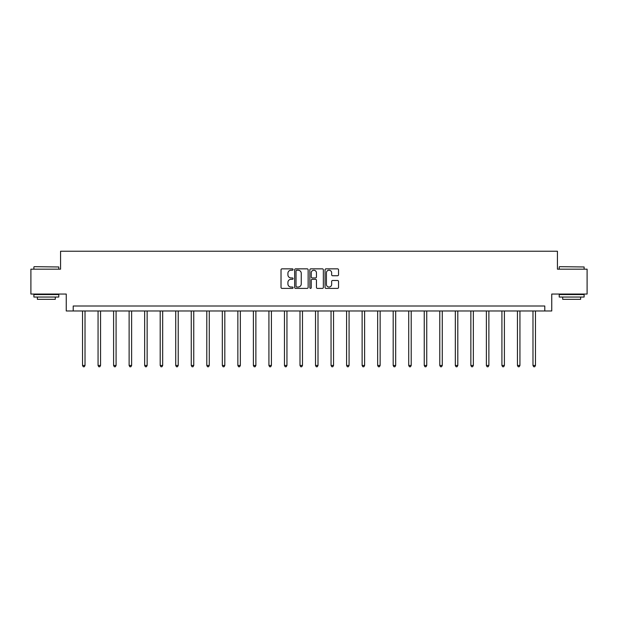 <?xml version="1.0" encoding="UTF-8"?>
<svg xmlns="http://www.w3.org/2000/svg" width="618" height="618" viewBox="0 0 618 618"><rect width="100%" height="100%" fill="white"/><g stroke="black" fill="none" stroke-linecap="round" stroke-linejoin="round"><path stroke-width="0.93" d="M293.071 269.533A0.688 0.688 0 0 0 292.384 268.845L282.001 268.845A0.981 0.981 0 0 0 281.02 269.827L281.02 287.416A0.981 0.981 0 0 0 282.001 288.397L292.384 288.397A0.688 0.688 0 0 0 293.071 287.71A0.688 0.688 0 0 0 292.384 287.03L291.039 287.03A3.129 3.129 0 0 1 287.911 283.901L287.911 282.434A3.129 3.129 0 0 1 291.039 279.305L292.384 279.305A0.688 0.688 0 0 0 293.071 278.618A0.688 0.688 0 0 0 292.384 277.938L291.039 277.938A3.129 3.129 0 0 1 287.911 274.809L287.911 273.341A3.129 3.129 0 0 1 291.039 270.213L292.384 270.213A0.688 0.688 0 0 0 293.071 269.533M337.559 275.736A0.981 0.981 0 0 0 338.54 274.763L338.54 269.827A0.981 0.981 0 0 0 337.559 268.845L326.034 268.845A0.981 0.981 0 0 0 325.053 269.827L325.053 287.416A0.981 0.981 0 0 0 326.034 288.397L337.559 288.397A0.981 0.981 0 0 0 338.54 287.416L338.54 281.453A0.981 0.981 0 0 0 337.559 280.479L332.631 280.479A0.981 0.981 0 0 0 331.65 281.453L331.65 284.411A2.611 2.611 0 0 1 329.039 287.03A2.611 2.611 0 0 1 326.42 284.411L326.42 272.832A2.611 2.611 0 0 1 329.039 270.213A2.611 2.611 0 0 1 331.65 272.832L331.65 274.763A0.981 0.981 0 0 0 332.631 275.736L337.559 275.736M544.782 310.978L551.75 310.978L551.75 294.052L587.1 294.052L587.1 269.162L557.428 269.162L557.428 251.24L60.572 251.24L60.572 269.162L30.9 269.162L30.9 294.052L66.25 294.052L66.25 310.978L544.782 310.978L544.782 306.003L73.218 306.003L73.218 310.978M308.143 269.827A0.981 0.981 0 0 0 307.169 268.845L295.636 268.845A0.981 0.981 0 0 0 294.655 269.827L294.655 287.416A0.981 0.981 0 0 0 295.636 288.397L307.169 288.397A0.981 0.981 0 0 0 308.143 287.416L308.143 269.827M310.831 268.845L322.364 268.845A0.981 0.981 0 0 1 323.345 269.827L323.345 287.416A0.981 0.981 0 0 1 322.364 288.397L317.428 288.397A0.981 0.981 0 0 1 316.455 287.416L316.455 280.286A0.981 0.981 0 0 0 315.474 279.305L312.198 279.305A0.981 0.981 0 0 0 311.225 280.286L311.225 287.71A0.688 0.688 0 0 1 310.537 288.397A0.688 0.688 0 0 1 309.857 287.71L309.857 269.827A0.981 0.981 0 0 1 310.831 268.845M296.71 270.213A0.688 0.688 0 0 0 296.022 270.9L296.022 286.343A0.688 0.688 0 0 0 296.71 287.03L298.123 287.03A3.129 3.129 0 0 0 301.252 283.901L301.252 273.341A3.129 3.129 0 0 0 298.123 270.213L296.71 270.213M316.455 272.878A2.611 2.611 0 0 0 313.836 270.267A2.611 2.611 0 0 0 311.225 272.878L311.225 276.957A0.981 0.981 0 0 0 312.198 277.938L315.474 277.938A0.981 0.981 0 0 0 316.455 276.957L316.455 272.878M82.526 310.978L82.526 365.47L85.014 365.47L85.014 310.978M85.014 365.47L84.272 366.76L83.275 366.76L82.526 365.47M34.183 266.675L58.78 266.968L34.183 266.675M46.335 297.042L33.89 297.042L33.89 294.554L58.78 294.554L58.78 297.042L46.335 297.042M55.296 297.042L55.296 299.328L37.374 299.328L37.374 297.042M559.522 266.675L584.11 266.968L559.522 266.675M571.665 297.042L559.22 297.042L559.22 294.554L584.11 294.554L584.11 297.042L571.665 297.042M580.626 297.042L580.626 299.328L562.704 299.328L562.704 297.042M98.061 310.978L98.061 365.47L100.549 365.47L100.549 310.978M100.549 365.47L99.799 366.76L98.81 366.76L98.061 365.47M113.596 310.978L113.596 365.47L116.084 365.47L116.084 310.978M116.084 365.47L115.334 366.76L114.338 366.76L113.596 365.47M129.123 310.978L129.123 365.47L131.619 365.47L131.619 310.978M131.619 365.47L130.869 366.76L129.873 366.76L129.123 365.47M144.658 310.978L144.658 365.47L147.146 365.47L147.146 310.978M147.146 365.47L146.404 366.76L145.408 366.76L144.658 365.47M160.193 310.978L160.193 365.47L162.681 365.47L162.681 310.978M162.681 365.47L161.931 366.76L160.943 366.76L160.193 365.47M175.728 310.978L175.728 365.47L178.216 365.47L178.216 310.978M178.216 365.47L177.466 366.76L176.47 366.76L175.728 365.47M191.256 310.978L191.256 365.47L193.751 365.47L193.751 310.978M193.751 365.47L193.001 366.76L192.005 366.76L191.256 365.47M206.791 310.978L206.791 365.47L209.278 365.47L209.278 310.978M209.278 365.47L208.536 366.76L207.54 366.76L206.791 365.47M222.326 310.978L222.326 365.47L224.813 365.47L224.813 310.978M224.813 365.47L224.064 366.76L223.067 366.76L222.326 365.47M237.86 310.978L237.86 365.47L240.348 365.47L240.348 310.978M240.348 365.47L239.599 366.76L238.602 366.76L237.86 365.47M253.388 310.978L253.388 365.47L255.883 365.47L255.883 310.978M255.883 365.47L255.134 366.76L254.137 366.76L253.388 365.47M268.923 310.978L268.923 365.47L271.41 365.47L271.41 310.978M271.41 365.47L270.669 366.76L269.672 366.76L268.923 365.47M284.458 310.978L284.458 365.47L286.945 365.47L286.945 310.978M286.945 365.47L286.196 366.76L285.199 366.76L284.458 365.47M299.993 310.978L299.993 365.47L302.48 365.47L302.48 310.978M302.48 365.47L301.731 366.76L300.734 366.76L299.993 365.47M315.52 310.978L315.52 365.47L318.007 365.47L318.007 310.978M318.007 365.47L317.266 366.76L316.269 366.76L315.52 365.47M331.055 310.978L331.055 365.47L333.542 365.47L333.542 310.978M333.542 365.47L332.801 366.76L331.804 366.76L331.055 365.47M346.59 310.978L346.59 365.47L349.077 365.47L349.077 310.978M349.077 365.47L348.328 366.76L347.331 366.76L346.59 365.47M362.117 310.978L362.117 365.47L364.612 365.47L364.612 310.978M364.612 365.47L363.863 366.76L362.866 366.76L362.117 365.47M377.652 310.978L377.652 365.47L380.14 365.47L380.14 310.978M380.14 365.47L379.398 366.76L378.401 366.76L377.652 365.47M393.187 310.978L393.187 365.47L395.675 365.47L395.675 310.978M395.675 365.47L394.933 366.76L393.936 366.76L393.187 365.47M408.722 310.978L408.722 365.47L411.209 365.47L411.209 310.978M411.209 365.47L410.46 366.76L409.464 366.76L408.722 365.47M424.249 310.978L424.249 365.47L426.744 365.47L426.744 310.978M426.744 365.47L425.995 366.76L424.999 366.76L424.249 365.47M439.784 310.978L439.784 365.47L442.272 365.47L442.272 310.978M442.272 365.47L441.53 366.76L440.534 366.76L439.784 365.47M455.319 310.978L455.319 365.47L457.807 365.47L457.807 310.978M457.807 365.47L457.057 366.76L456.069 366.76L455.319 365.47M470.854 310.978L470.854 365.47L473.342 365.47L473.342 310.978M473.342 365.47L472.592 366.76L471.596 366.76L470.854 365.47M486.381 310.978L486.381 365.47L488.877 365.47L488.877 310.978M488.877 365.47L488.127 366.76L487.131 366.76L486.381 365.47M501.916 310.978L501.916 365.47L504.404 365.47L504.404 310.978M504.404 365.47L503.662 366.76L502.666 366.76L501.916 365.47M517.451 310.978L517.451 365.47L519.939 365.47L519.939 310.978M519.939 365.47L519.19 366.76L518.201 366.76L517.451 365.47M532.986 310.978L532.986 365.47L535.474 365.47L535.474 310.978M535.474 365.47L534.725 366.76L533.728 366.76L532.986 365.47M33.89 269.162L33.89 266.968M39.56 294.554L39.56 294.052M53.102 294.554L53.102 294.052M58.78 269.162L58.78 266.968M559.22 269.162L559.22 266.968M564.898 294.554L564.898 294.052M578.44 294.554L578.44 294.052M584.11 269.162L584.11 266.968"/></g></svg>

